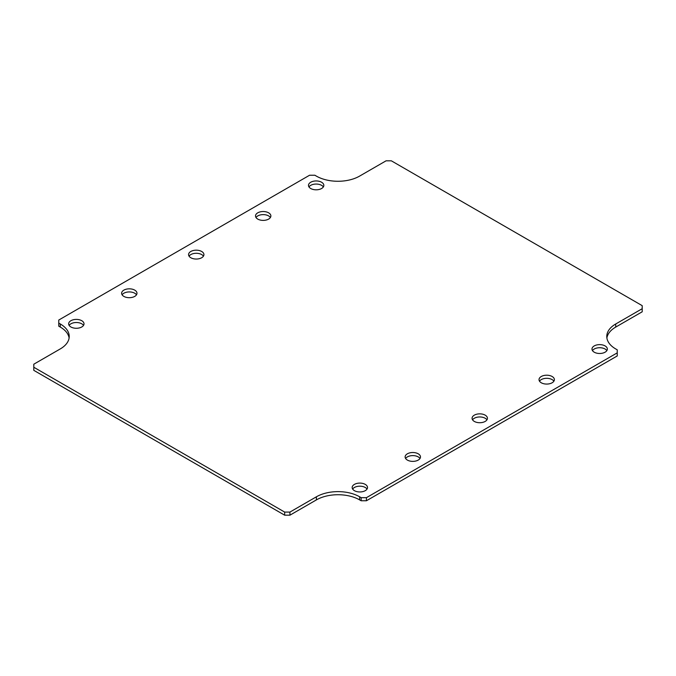 <?xml version="1.0" encoding="UTF-8"?>
<svg xmlns="http://www.w3.org/2000/svg" width="676" height="676" viewBox="0 0 676 676"><rect width="100%" height="100%" fill="white"/><g stroke="black" fill="none" stroke-linecap="round" stroke-linejoin="round"><path stroke-width="1.01" d="M594.238 352.196A7.673 4.428 180 0 1 591.99 349.061A7.673 4.428 180 0 1 599.663 344.625A7.673 4.428 180 0 1 607.344 349.061A7.673 4.428 180 0 1 602.603 353.151A7.673 4.428 180 0 1 594.238 352.196M541.273 382.777A7.673 4.428 180 0 1 539.025 379.642A7.673 4.428 180 0 1 546.698 375.205A7.673 4.428 180 0 1 554.379 379.642A7.673 4.428 180 0 1 549.639 383.731A7.673 4.428 180 0 1 541.273 382.777M474.324 421.427A7.673 4.428 180 0 1 472.076 418.292A7.673 4.428 180 0 1 479.749 413.856A7.673 4.428 180 0 1 487.43 418.292A7.673 4.428 180 0 1 482.689 422.382A7.673 4.428 180 0 1 474.324 421.427M407.375 460.077A7.673 4.428 180 0 1 405.127 456.942A7.673 4.428 180 0 1 412.808 452.514A7.673 4.428 180 0 1 420.48 456.942A7.673 4.428 180 0 1 415.74 461.04A7.673 4.428 180 0 1 407.375 460.077M354.41 490.658A7.673 4.428 180 0 1 352.162 487.523A7.673 4.428 180 0 1 359.835 483.095A7.673 4.428 180 0 1 367.516 487.523A7.673 4.428 180 0 1 362.775 491.621A7.673 4.428 180 0 1 354.41 490.658M190.818 257.742A7.673 4.428 180 0 1 188.57 254.615A7.673 4.428 180 0 1 196.251 250.179A7.673 4.428 180 0 1 203.924 254.615A7.673 4.428 180 0 1 199.183 258.705A7.673 4.428 180 0 1 190.818 257.742M123.877 296.401A7.673 4.428 180 0 1 121.621 293.266A7.673 4.428 180 0 1 129.302 288.829A7.673 4.428 180 0 1 136.974 293.266A7.673 4.428 180 0 1 132.234 297.355A7.673 4.428 180 0 1 123.877 296.401M70.904 326.981A7.673 4.428 180 0 1 68.656 323.846A7.673 4.428 180 0 1 76.337 319.41A7.673 4.428 180 0 1 84.01 323.846A7.673 4.428 180 0 1 79.269 327.936A7.673 4.428 180 0 1 70.904 326.981M257.767 219.092A7.673 4.428 180 0 1 255.52 215.957A7.673 4.428 180 0 1 263.192 211.529A7.673 4.428 180 0 1 270.873 215.957A7.673 4.428 180 0 1 266.133 220.055A7.673 4.428 180 0 1 257.767 219.092M310.732 188.511A7.673 4.428 180 0 1 308.484 185.376A7.673 4.428 180 0 1 316.165 180.948A7.673 4.428 180 0 1 323.838 185.376A7.673 4.428 180 0 1 319.097 189.474A7.673 4.428 180 0 1 310.732 188.511M642.2 308.704L642.2 305.653L391.345 160.82L386.064 160.82L359.607 176.098A30.581 17.66 180 0 1 316.351 176.098L314.855 175.236L309.574 175.236L58.761 320.044L58.761 323.086L60.265 323.956A30.581 17.66 180 0 1 69.222 336.437A30.581 17.66 180 0 1 60.265 348.926L33.8 364.203L33.8 367.254L284.655 512.078L289.936 512.078L316.393 496.801A30.581 17.66 180 0 1 359.649 496.801L361.145 497.671L366.426 497.671L617.239 352.864L617.239 349.813L615.735 348.951A30.581 17.66 180 0 1 606.778 336.462A30.581 17.66 180 0 1 615.735 323.981L642.2 308.704L642.2 311.797L615.735 327.074A30.581 17.66 0 0 0 606.896 338.008M606.862 350.607A7.673 4.428 0 0 0 599.663 347.726A7.673 4.428 0 0 0 592.472 350.607M553.889 381.188A7.673 4.428 0 0 0 546.698 378.306A7.673 4.428 0 0 0 539.507 381.188M486.94 419.838A7.673 4.428 0 0 0 479.749 416.957A7.673 4.428 0 0 0 472.558 419.838M419.999 458.489A7.673 4.428 0 0 0 412.808 455.607A7.673 4.428 0 0 0 405.608 458.489M367.026 489.069A7.673 4.428 0 0 0 359.835 486.188A7.673 4.428 0 0 0 352.644 489.069M203.442 256.162A7.673 4.428 0 0 0 196.251 253.28A7.673 4.428 0 0 0 189.06 256.162M136.493 294.812A7.673 4.428 0 0 0 129.302 291.931A7.673 4.428 0 0 0 122.111 294.812M83.528 325.393A7.673 4.428 0 0 0 76.337 322.511A7.673 4.428 0 0 0 69.138 325.393M270.392 217.511A7.673 4.428 0 0 0 263.192 214.622A7.673 4.428 0 0 0 256.001 217.511M323.356 186.931A7.673 4.428 0 0 0 316.165 184.049A7.673 4.428 0 0 0 308.974 186.931M617.239 352.864L617.239 355.956L366.426 500.764L366.426 497.671M361.145 497.671L361.145 500.764L366.426 500.764M359.649 496.801L359.649 499.902L361.145 500.764M359.649 499.902A30.581 17.66 0 0 0 316.393 499.902L316.393 496.801M289.936 512.078L289.936 515.18L316.393 499.902M284.655 512.078L284.655 515.18L289.936 515.18M33.8 367.254L33.8 370.347L284.655 515.18M69.104 337.992A30.581 17.66 0 0 0 60.265 327.049L60.265 323.956M58.761 323.086L58.761 326.187L60.265 327.049M615.735 323.981L615.735 327.074"/></g></svg>
